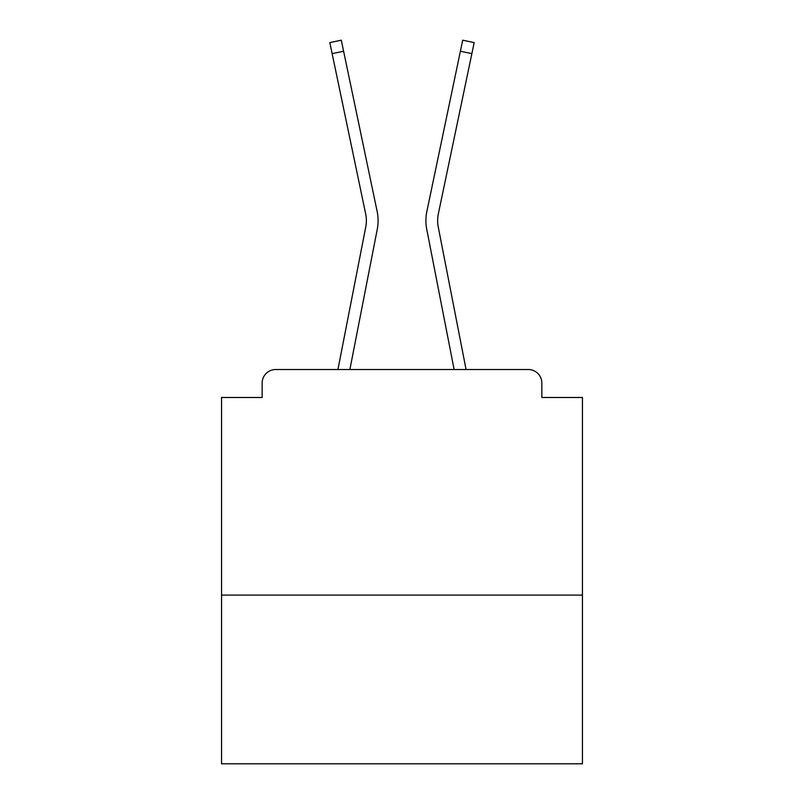 <?xml version="1.0" encoding="UTF-8"?>
<svg xmlns="http://www.w3.org/2000/svg" width="804" height="804" viewBox="0 0 804 804"><rect width="100%" height="100%" fill="white"/><g stroke="black" fill="none" stroke-linecap="round" stroke-linejoin="round"><path stroke-width="1.21" d="M582.448 595.081L582.448 397.488L541.846 397.488L541.846 383.056A13.537 13.537 0 0 0 528.318 369.518L275.682 369.518A13.537 13.537 0 0 0 262.154 383.056L262.154 397.488L221.552 397.488L221.552 763.8L582.448 763.8L582.448 595.081L221.552 595.081M262.154 383.056L262.154 397.488M528.318 369.518L472.37 369.518M331.63 369.518L275.682 369.518M541.846 397.488L541.846 383.056M337.931 369.518L365.74 227.05A33.386 33.386 0 0 0 365.649 213.814L329.821 42.602L341.298 40.2L377.136 211.412A45.114 45.114 0 0 1 377.257 229.291L349.881 369.518M466.069 369.518L438.26 227.05A33.386 33.386 0 0 1 438.351 213.814L471.868 53.637L460.39 51.235L426.864 211.412A45.114 45.114 0 0 0 426.743 229.291L454.119 369.518M343.609 51.235L377.136 211.412L343.609 51.235L377.136 211.412L343.609 51.235L377.136 211.412L343.609 51.235L377.136 211.412L343.609 51.235L377.136 211.412L343.609 51.235L377.136 211.412L343.609 51.235L377.136 211.412L343.609 51.235L377.136 211.412L343.609 51.235L377.136 211.412L343.609 51.235L377.136 211.412L343.609 51.235L377.136 211.412L343.609 51.235L377.136 211.412L343.609 51.235L377.136 211.412L343.609 51.235L377.136 211.412L343.609 51.235L377.136 211.412L343.609 51.235L377.136 211.412L343.609 51.235L377.136 211.412L343.609 51.235L377.136 211.412L343.609 51.235L377.136 211.412L343.609 51.235L377.136 211.412L343.609 51.235L377.136 211.412L343.609 51.235L377.136 211.412L343.609 51.235L377.136 211.412L343.609 51.235L332.132 53.637M438.26 227.05A33.386 33.386 0 0 1 438.351 213.814A33.386 33.386 0 0 0 438.26 227.05A33.386 33.386 0 0 1 438.351 213.814A33.386 33.386 0 0 0 438.26 227.05A33.386 33.386 0 0 1 438.351 213.814A33.386 33.386 0 0 0 438.26 227.05A33.386 33.386 0 0 1 438.351 213.814A33.386 33.386 0 0 0 438.26 227.05A33.386 33.386 0 0 1 438.351 213.814A33.386 33.386 0 0 0 438.26 227.05A33.386 33.386 0 0 1 438.351 213.814A33.386 33.386 0 0 0 438.26 227.05A33.386 33.386 0 0 1 438.351 213.814A33.386 33.386 0 0 0 438.26 227.05A33.386 33.386 0 0 1 438.351 213.814A33.386 33.386 0 0 0 438.26 227.05A33.386 33.386 0 0 1 438.351 213.814A33.386 33.386 0 0 0 438.26 227.05A33.386 33.386 0 0 1 438.351 213.814A33.386 33.386 0 0 0 438.26 227.05A33.386 33.386 0 0 1 438.351 213.814A33.386 33.386 0 0 0 438.26 227.05A33.386 33.386 0 0 1 438.351 213.814A33.386 33.386 0 0 0 438.26 227.05A33.386 33.386 0 0 1 438.351 213.814A33.386 33.386 0 0 0 438.26 227.05A33.386 33.386 0 0 1 438.351 213.814A33.386 33.386 0 0 0 438.26 227.05A33.386 33.386 0 0 1 438.351 213.814A33.386 33.386 0 0 0 438.26 227.05A33.386 33.386 0 0 1 438.351 213.814A33.386 33.386 0 0 0 438.26 227.05A33.386 33.386 0 0 1 438.351 213.814A33.386 33.386 0 0 0 438.26 227.05A33.386 33.386 0 0 1 438.351 213.814A33.386 33.386 0 0 0 438.26 227.05A33.386 33.386 0 0 1 438.351 213.814A33.386 33.386 0 0 0 438.26 227.05A33.386 33.386 0 0 1 438.351 213.814A33.386 33.386 0 0 0 438.26 227.05A33.386 33.386 0 0 1 438.351 213.814A33.386 33.386 0 0 0 438.26 227.05A33.386 33.386 0 0 1 438.351 213.814A33.386 33.386 0 0 0 438.26 227.05A33.386 33.386 0 0 1 438.351 213.814A33.386 33.386 0 0 0 438.26 227.05M460.39 51.235L426.864 211.412L462.702 40.2L474.179 42.602L471.868 53.637M365.74 227.05A33.386 33.386 0 0 0 365.649 213.814"/></g></svg>
